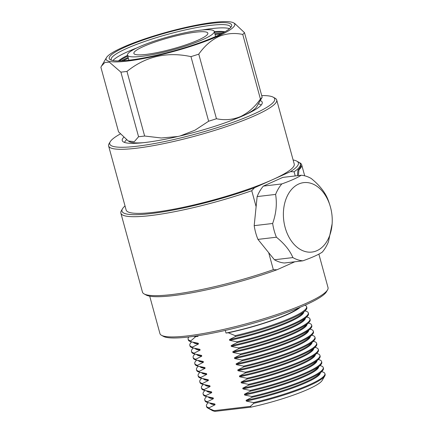 <?xml version="1.0" encoding="UTF-8"?>
<svg xmlns="http://www.w3.org/2000/svg" width="433" height="433" viewBox="0 0 433 433"><rect width="100%" height="100%" fill="white"/><g stroke="black" fill="none" stroke-linecap="round" stroke-linejoin="round"><path stroke-width="0.65" d="M285.141 227.504A34.959 24.259 83.3 0 0 311.219 252.136A34.959 24.259 83.3 0 0 332.122 223.893A34.959 24.259 83.3 0 0 330.482 207.201A34.959 24.259 83.3 0 0 329.935 205.334A34.959 24.259 83.3 0 0 298.056 184.328A34.959 24.259 83.3 0 0 285.141 227.504M332.122 223.893L328.485 241.646A43.029 29.855 -96.7 0 1 322.271 252.136C318.347 254.728 311.874 257.624 302.851 260.828A43.029 29.855 -96.7 0 1 292.881 257.586C289.937 250.507 284.443 243.714 276.411 237.214A43.029 29.855 -96.7 0 1 274.138 230.524A43.029 29.855 -96.7 0 1 272.655 223.482C276.173 213.507 277.152 203.819 275.599 194.417A43.029 29.855 -96.7 0 1 281.813 183.928C290.835 180.723 297.309 177.828 301.233 175.235A43.029 29.855 -96.7 0 1 311.203 178.477C319.218 184.956 324.712 191.749 327.673 198.85A43.029 29.855 -96.7 0 1 329.269 203.245L329.935 205.334M272.655 223.482L254.193 225.658A43.029 29.855 83.3 0 0 255.676 232.7A43.029 29.855 83.3 0 0 257.949 239.389L276.411 237.214M292.881 257.586L274.419 259.762A43.029 29.855 83.3 0 0 284.389 263.004L302.851 260.828M281.813 183.928L263.351 186.103A43.029 29.855 83.3 0 0 257.137 196.587L275.599 194.417M274.419 259.762L257.949 239.389M254.193 225.658L257.137 196.587M263.351 186.103L282.771 177.406L301.233 175.235M196.669 354.475A57.297 8.768 -15.3 0 0 201.778 356.164L195.781 359.228L195.992 359.985L200.555 361.09A57.297 8.768 -15.3 0 0 203.234 361.485L203.44 362.242L197.443 365.3L197.654 366.058L202.216 367.162A57.297 8.768 -15.3 0 0 204.896 367.557L205.101 368.315L199.104 371.373L199.315 372.131L203.878 373.241A57.297 8.768 -15.3 0 0 206.557 373.63L206.763 374.388L200.766 377.452L200.977 378.204L205.54 379.313A57.297 8.768 -15.3 0 0 208.219 379.709L208.425 380.461L202.428 383.524L202.639 384.282L207.201 385.386A57.297 8.768 -15.3 0 0 209.881 385.781L210.086 386.539L204.089 389.597L204.3 390.355L208.863 391.459A57.297 8.768 -15.3 0 0 211.542 391.854L211.748 392.612L205.751 395.67L205.962 396.428L210.525 397.537A57.297 8.768 -15.3 0 0 213.204 397.927L213.409 398.685L207.418 401.748L207.624 402.501L212.186 403.61A57.297 8.768 -15.3 0 0 214.865 404.005L215.071 404.758L209.079 407.821L209.285 408.579L214.081 410.657L250.344 406.387L253.738 403.34A61.421 9.396 -15.3 0 0 324.782 375.968A61.421 9.396 -15.3 0 0 325.113 374.366L324.907 373.609A61.421 9.396 -15.3 0 0 322.244 371.817L321.595 371.66M194.98 354.07L194.612 354.427A61.421 9.396 -15.3 0 0 193.123 357.431A61.421 9.396 -15.3 0 0 195.781 359.228M308.301 323.067L308.951 323.224A61.421 9.396 -15.3 0 1 311.614 325.015A61.421 9.396 -15.3 0 1 240.239 353.988L232.992 352.489L232.786 351.731A57.297 8.768 -15.3 0 0 292.513 333.361A57.297 8.768 -15.3 0 0 305.417 325.876L308.669 322.709A61.421 9.396 -15.3 0 0 310.158 319.7L309.952 318.942A61.421 9.396 -15.3 0 0 307.289 317.151L306.64 316.994M232.786 351.731L238.783 348.673A61.421 9.396 -15.3 0 0 294.835 330.731A61.421 9.396 -15.3 0 0 308.669 322.709M232.992 352.489A57.297 8.768 -15.3 0 0 292.719 334.119A57.297 8.768 -15.3 0 0 307.057 324.279M198.33 360.554A57.297 8.768 -15.3 0 0 203.44 362.242M196.642 360.142L196.273 360.5A61.421 9.396 -15.3 0 0 194.785 363.509A61.421 9.396 -15.3 0 0 197.443 365.3M309.963 329.14L310.613 329.296A61.421 9.396 -15.3 0 1 313.275 331.093A61.421 9.396 -15.3 0 1 241.901 360.061L234.654 358.562L234.448 357.804A57.297 8.768 -15.3 0 0 294.175 339.434A57.297 8.768 -15.3 0 0 307.078 331.949L310.331 328.782A61.421 9.396 -15.3 0 0 311.82 325.773L311.614 325.015M234.448 357.804L240.445 354.746A61.421 9.396 -15.3 0 0 296.497 336.804A61.421 9.396 -15.3 0 0 310.331 328.782M234.654 358.562A57.297 8.768 -15.3 0 0 294.38 340.192A57.297 8.768 -15.3 0 0 308.718 330.352M199.992 366.627A57.297 8.768 -15.3 0 0 205.101 368.315M198.303 366.215L197.935 366.572A61.421 9.396 -15.3 0 0 196.447 369.582A61.421 9.396 -15.3 0 0 199.104 371.373M311.625 335.212L312.274 335.375A61.421 9.396 -15.3 0 1 314.937 337.166A61.421 9.396 -15.3 0 1 243.562 366.134L236.315 364.635L236.109 363.877A57.297 8.768 -15.3 0 0 295.836 345.507A57.297 8.768 -15.3 0 0 308.74 338.021L311.993 334.855A61.421 9.396 -15.3 0 0 313.481 331.851L313.275 331.093M236.109 363.877L242.107 360.819A61.421 9.396 -15.3 0 0 298.158 342.882A61.421 9.396 -15.3 0 0 311.993 334.855M236.315 364.635A57.297 8.768 -15.3 0 0 296.042 346.265A57.297 8.768 -15.3 0 0 310.38 336.425M201.654 372.699A57.297 8.768 -15.3 0 0 206.763 374.388M199.965 372.288L199.597 372.645A61.421 9.396 -15.3 0 0 198.108 375.655A61.421 9.396 -15.3 0 0 200.766 377.452M313.286 341.291L313.936 341.448A61.421 9.396 -15.3 0 1 316.599 343.239A61.421 9.396 -15.3 0 1 245.224 372.212L237.977 370.713L237.771 369.955A57.297 8.768 -15.3 0 0 297.498 351.58A57.297 8.768 -15.3 0 0 310.401 344.1L313.654 340.928A61.421 9.396 -15.3 0 0 315.143 337.924L314.937 337.166M237.771 369.955L243.768 366.892A61.421 9.396 -15.3 0 0 299.825 348.955A61.421 9.396 -15.3 0 0 313.654 340.928M237.977 370.713A57.297 8.768 -15.3 0 0 297.704 352.338A57.297 8.768 -15.3 0 0 312.041 342.503M203.315 378.772A57.297 8.768 -15.3 0 0 208.425 380.461M201.626 378.366L201.258 378.723A61.421 9.396 -15.3 0 0 199.77 381.727A61.421 9.396 -15.3 0 0 202.428 383.524M314.948 347.363L315.597 347.52A61.421 9.396 -15.3 0 1 318.26 349.312A61.421 9.396 -15.3 0 1 246.886 378.285L239.638 376.786L239.433 376.028A57.297 8.768 -15.3 0 0 299.16 357.658A57.297 8.768 -15.3 0 0 312.063 350.173L315.316 347.006A61.421 9.396 -15.3 0 0 316.804 343.997L316.599 343.239M239.433 376.028L245.43 372.97A61.421 9.396 -15.3 0 0 301.487 355.028A61.421 9.396 -15.3 0 0 315.316 347.006M239.638 376.786A57.297 8.768 -15.3 0 0 299.365 358.416A57.297 8.768 -15.3 0 0 313.703 348.576M204.977 384.85A57.297 8.768 -15.3 0 0 210.086 386.539M203.288 384.439L202.92 384.796A61.421 9.396 -15.3 0 0 201.432 387.806A61.421 9.396 -15.3 0 0 204.089 389.597M316.61 353.436L317.259 353.593A61.421 9.396 -15.3 0 1 319.922 355.39A61.421 9.396 -15.3 0 1 248.547 384.358L241.3 382.859L241.094 382.101A57.297 8.768 -15.3 0 0 300.821 363.731A57.297 8.768 -15.3 0 0 313.725 356.245L316.978 353.079A61.421 9.396 -15.3 0 0 318.466 350.07L318.26 349.312M241.094 382.101L247.091 379.043A61.421 9.396 -15.3 0 0 303.149 361.1A61.421 9.396 -15.3 0 0 316.978 353.079M241.3 382.859A57.297 8.768 -15.3 0 0 301.027 364.489A57.297 8.768 -15.3 0 0 315.365 354.649M206.638 390.923A57.297 8.768 -15.3 0 0 211.748 392.612M204.95 390.512L204.582 390.869A61.421 9.396 -15.3 0 0 203.093 393.878A61.421 9.396 -15.3 0 0 205.751 395.67M318.271 359.509L318.921 359.671A61.421 9.396 -15.3 0 1 321.584 361.463A61.421 9.396 -15.3 0 1 250.209 390.431L242.962 388.931L242.756 388.174A57.297 8.768 -15.3 0 0 302.483 369.804A57.297 8.768 -15.3 0 0 315.386 362.318L318.639 359.152A61.421 9.396 -15.3 0 0 320.128 356.148L319.922 355.39M242.756 388.174L248.753 385.116A61.421 9.396 -15.3 0 0 304.81 367.179A61.421 9.396 -15.3 0 0 318.639 359.152M242.962 388.931A57.297 8.768 -15.3 0 0 302.689 370.561A57.297 8.768 -15.3 0 0 317.026 360.721M208.3 396.996A57.297 8.768 -15.3 0 0 213.409 398.685M206.611 396.585L206.243 396.942A61.421 9.396 -15.3 0 0 204.755 399.951A61.421 9.396 -15.3 0 0 207.418 401.748M319.933 365.587L320.582 365.744A61.421 9.396 -15.3 0 1 323.245 367.536A61.421 9.396 -15.3 0 1 251.871 396.509L244.623 395.01L244.418 394.252A57.297 8.768 -15.3 0 0 304.145 375.876A57.297 8.768 -15.3 0 0 317.048 368.396L320.301 365.225A61.421 9.396 -15.3 0 0 321.789 362.221L321.584 361.463M244.418 394.252L250.415 391.188A61.421 9.396 -15.3 0 0 306.472 373.251A61.421 9.396 -15.3 0 0 320.301 365.225M244.623 395.01A57.297 8.768 -15.3 0 0 304.35 376.634A57.297 8.768 -15.3 0 0 318.688 366.8M209.962 403.069A57.297 8.768 -15.3 0 0 215.071 404.758M208.273 402.663L207.905 403.02A61.421 9.396 -15.3 0 0 206.417 406.024A61.421 9.396 -15.3 0 0 209.079 407.821M324.907 373.609A61.421 9.396 -15.3 0 1 253.532 402.582L246.285 401.082L246.079 400.325A57.297 8.768 -15.3 0 0 305.806 381.955A57.297 8.768 -15.3 0 0 318.71 374.469L321.963 371.303A61.421 9.396 -15.3 0 0 323.451 368.294L323.245 367.536M246.079 400.325L252.076 397.267A61.421 9.396 -15.3 0 0 308.134 379.324A61.421 9.396 -15.3 0 0 321.963 371.303M246.285 401.082A57.297 8.768 -15.3 0 0 306.012 382.712A57.297 8.768 -15.3 0 0 320.35 372.873M193.345 342.33A57.297 8.768 -15.3 0 0 198.455 344.019L192.458 347.077L192.669 347.834L197.231 348.944A57.297 8.768 -15.3 0 0 199.911 349.334L200.116 350.091L194.119 353.155L194.33 353.907L198.893 355.017A57.297 8.768 -15.3 0 0 201.572 355.412L201.778 356.164M191.657 341.918L191.289 342.276A61.421 9.396 -15.3 0 0 189.8 345.285A61.421 9.396 -15.3 0 0 192.458 347.077M304.978 310.916L305.628 311.078A61.421 9.396 -15.3 0 1 308.291 312.87A61.421 9.396 -15.3 0 1 236.916 341.837L229.669 340.338L229.463 339.58A57.297 8.768 -15.3 0 0 289.19 321.21A57.297 8.768 -15.3 0 0 302.093 313.725L305.346 310.558A61.421 9.396 -15.3 0 0 306.835 307.554L306.602 306.694A61.421 9.396 164.7 0 1 235.222 335.667L235.46 336.522A61.421 9.396 -15.3 0 0 291.512 318.585A61.421 9.396 -15.3 0 0 305.346 310.558M229.463 339.58L235.46 336.522M229.669 340.338A57.297 8.768 -15.3 0 0 289.396 321.968A57.297 8.768 -15.3 0 0 303.733 312.128M309.952 318.942A61.421 9.396 -15.3 0 1 238.578 347.916L231.33 346.416A57.297 8.768 -15.3 0 0 291.057 328.041A57.297 8.768 -15.3 0 0 305.395 318.206M231.33 346.416L231.125 345.658A57.297 8.768 -15.3 0 0 290.852 327.283A57.297 8.768 -15.3 0 0 303.755 319.803L307.008 316.631A61.421 9.396 -15.3 0 0 308.496 313.627L308.291 312.87M231.125 345.658L237.122 342.595A61.421 9.396 -15.3 0 0 293.173 324.658A61.421 9.396 -15.3 0 0 307.008 316.631M195.007 348.403A57.297 8.768 -15.3 0 0 200.116 350.091M193.318 347.991L192.95 348.349A61.421 9.396 -15.3 0 0 191.462 351.358A61.421 9.396 -15.3 0 0 194.119 353.155M260.293 100.543A72.571 11.101 164.7 0 1 262.29 102.838A72.571 11.101 164.7 0 1 220.343 124.46A72.571 11.101 164.7 0 1 145.174 142.489A72.571 11.101 164.7 0 1 122.474 141.082A72.571 11.101 164.7 0 1 123.622 137.402M120.331 133.938A85.517 13.082 -15.3 0 0 110.209 141.759A85.517 13.082 -15.3 0 0 136.774 146.251A85.517 13.082 -15.3 0 0 232.954 122.35A85.517 13.082 -15.3 0 0 273.191 97.176A85.517 13.082 -15.3 0 0 261.7 95.569M273.191 97.176L275.139 98.253A87.13 13.331 164.7 0 1 276.698 99.969A87.13 13.331 164.7 0 1 228.332 125.949A87.13 13.331 164.7 0 1 136.151 148.259A87.13 13.331 164.7 0 1 108.613 145.948A87.13 13.331 164.7 0 1 109.084 143.68L110.209 141.759M327.565 289.872L326.433 291.799A85.517 13.082 164.7 0 1 273.515 317.053A85.517 13.082 164.7 0 1 188.95 336.966A85.517 13.082 164.7 0 1 163.452 336.381L161.504 335.304A87.13 13.331 -15.3 0 0 187.484 335.894A87.13 13.331 -15.3 0 0 273.645 315.608A87.13 13.331 -15.3 0 0 327.565 289.872A87.13 13.331 -15.3 0 0 328.03 287.604L318.872 254.128M276.698 99.969L294.229 164.053A87.13 13.331 164.7 0 1 272.498 179.7A87.13 13.331 164.7 0 1 153.683 212.343A87.13 13.331 164.7 0 1 126.144 210.037L108.613 145.948M173.33 295.62A91.433 13.986 164.7 0 1 146.073 294.997L144.124 293.915A93.046 14.235 -15.3 0 0 171.863 294.548A93.046 14.235 -15.3 0 0 273.342 269.672L276.963 269.775A91.433 13.986 164.7 0 1 173.33 295.62M125.029 205.946A91.433 13.986 -15.3 0 0 122.485 208.793A91.433 13.986 -15.3 0 0 161.882 212.056A91.433 13.986 -15.3 0 0 254.523 187.749L251.746 190.72A93.046 14.235 164.7 0 1 120.861 213.133L142.457 292.086A93.046 14.235 -15.3 0 0 144.124 293.915M191.462 351.358L191.667 352.116A61.421 9.396 -15.3 0 0 194.33 353.907L201.572 355.412M193.123 357.431L193.329 358.188A61.421 9.396 -15.3 0 0 195.992 359.985L203.234 361.485M194.785 363.509L194.991 364.261A61.421 9.396 -15.3 0 0 197.654 366.058L204.896 367.557M196.447 369.582L196.652 370.339A61.421 9.396 -15.3 0 0 199.315 372.131L206.557 373.63M198.108 375.655L198.314 376.412A61.421 9.396 -15.3 0 0 200.977 378.204L208.219 379.709M199.77 381.727L199.976 382.485A61.421 9.396 -15.3 0 0 202.639 384.282L209.881 385.781M201.432 387.806L201.637 388.558A61.421 9.396 -15.3 0 0 204.3 390.355L211.542 391.854M203.093 393.878L203.299 394.636A61.421 9.396 -15.3 0 0 205.962 396.428L213.204 397.927M204.755 399.951L204.961 400.709A61.421 9.396 -15.3 0 0 207.624 402.501L214.865 404.005M193.811 336.338A57.659 8.822 -15.3 0 0 195.743 336.614L190.769 340.906A61.421 9.396 164.7 0 1 188.111 339.109L188.344 339.965A61.421 9.396 -15.3 0 0 191.007 341.761L195.57 342.866A57.297 8.768 -15.3 0 0 198.249 343.261L198.455 344.019M190.769 340.906L191.007 341.761L198.249 343.261M188.111 339.109A61.421 9.396 164.7 0 1 188.442 337.513L188.745 336.988M206.417 406.024L206.622 406.782A61.421 9.396 -15.3 0 0 207.721 407.989A61.421 9.396 -15.3 0 0 209.285 408.579M238.578 347.916L238.783 348.673M240.239 353.988L240.445 354.746M241.901 360.061L242.107 360.819M243.562 366.134L243.768 366.892M245.224 372.212L245.43 372.97M246.886 378.285L247.091 379.043M248.547 384.358L248.753 385.116M250.209 390.431L250.415 391.188M251.871 396.509L252.076 397.267M304.973 305.195L305.503 305.487A61.421 9.396 164.7 0 1 306.602 306.694M253.532 402.582L253.738 403.34M195.743 336.614L198.027 336.344A56.474 8.638 164.7 0 1 195.494 336.1M198.027 336.344L197.865 335.743M298.71 307.863A56.474 8.638 164.7 0 1 226.004 333.047L228.288 332.777A57.659 8.822 -15.3 0 0 300.28 307.214M189.8 345.285L190.006 346.043A61.421 9.396 -15.3 0 0 192.669 347.834L199.911 349.334M254.523 187.749L290.473 171.652A91.433 13.986 -15.3 0 0 296.746 161.119A91.433 13.986 -15.3 0 0 293.114 159.961M296.746 161.119L298.694 162.202A93.046 14.235 164.7 0 1 300.356 164.031A93.046 14.235 164.7 0 1 294.094 171.76L295.236 175.939M294.094 171.76L290.473 171.652M251.746 190.72L256.114 206.687M268.698 252.683L273.342 269.672M120.861 213.133A93.046 14.235 164.7 0 1 121.359 210.714L122.485 208.793M276.963 269.775L294.841 261.77M149.704 296.156L159.945 333.589A87.13 13.331 -15.3 0 0 161.504 335.304M225.284 330.422L226.004 333.047M236.916 341.837L237.122 342.595M324.782 375.968L322.152 380.45A57.659 8.822 164.7 0 1 251.145 407.117L215.233 411.35A57.659 8.822 164.7 0 1 212.267 410.511L207.721 407.989M235.222 335.667L228.288 332.777M215.233 411.35L214.081 410.657M250.344 406.387L251.145 407.117M195.732 32.156A38.348 5.867 -15.3 0 0 155.16 41.974A38.348 5.867 -15.3 0 0 133.873 53.411A38.348 5.867 -15.3 0 0 145.991 54.423A38.348 5.867 -15.3 0 0 186.563 44.604A38.348 5.867 -15.3 0 0 207.851 33.168A38.348 5.867 -15.3 0 0 195.732 32.156M141.699 56.344A44.962 6.879 -15.3 0 0 189.275 44.832A44.962 6.879 -15.3 0 0 214.232 31.425A44.962 6.879 -15.3 0 0 200.019 30.234A44.962 6.879 -15.3 0 0 152.448 41.747A44.962 6.879 -15.3 0 0 127.491 55.153A44.962 6.879 -15.3 0 0 141.699 56.344M261.202 105.046A71.212 10.895 -15.3 0 0 258.36 103.839M126.485 139.843A71.212 10.895 -15.3 0 0 124.536 142.435M215.829 36.404A63.467 9.71 164.7 0 1 154.116 55.797A63.467 9.71 164.7 0 1 110.361 59.749A63.467 9.71 164.7 0 1 125.056 47.1A63.467 9.71 164.7 0 1 195.711 25.85A63.467 9.71 164.7 0 1 231.314 26.657A63.467 9.71 164.7 0 1 215.829 36.404M230.545 27.674A61.854 9.461 -15.3 0 0 230.524 26.97A61.854 9.461 -15.3 0 0 191.191 28.654A61.854 9.461 -15.3 0 0 126.631 48.501A61.854 9.461 -15.3 0 0 111.2 59.608A61.854 9.461 -15.3 0 0 111.541 60.23M180.085 135.989L195.088 130.138L208.636 121.224A75.299 11.518 -15.3 0 0 216.446 118.729C224.759 120.488 232.792 119.768 240.537 116.574C248.163 112.883 254.793 107.038 260.428 99.038A75.299 11.518 -15.3 0 0 262.16 97.263L256.569 106.891A66.693 10.203 164.7 0 1 245.154 114.842M218.135 36.128A66.693 10.203 -15.3 0 0 233.576 22.841A66.693 10.203 -15.3 0 0 187.592 26.992A66.693 10.203 -15.3 0 0 122.745 47.37A66.693 10.203 -15.3 0 0 106.469 57.616A66.693 10.203 -15.3 0 0 143.886 58.46A66.693 10.203 -15.3 0 0 218.135 36.128M233.576 22.841L234.751 23.49L244.488 32.664A75.299 11.518 164.7 0 1 242.756 34.445C234.453 32.681 226.421 33.401 218.66 36.599C211.044 40.285 204.414 46.125 198.774 54.136A75.299 11.518 164.7 0 1 190.964 56.631C166.949 51.467 145.618 56.398 126.966 71.423A75.299 11.518 164.7 0 1 120.894 72.138L109.365 62.168L104.905 62.428L101.528 66.043L100.878 67.245L118.55 131.843L128.292 141.012L134.317 141.661L138.565 136.736L120.894 72.138M123.129 60.761A61.854 9.461 164.7 0 1 128.33 58.228M121.321 60.864A61.854 9.461 164.7 0 1 128.125 57.47M119.557 60.923A57.724 8.833 164.7 0 1 127.757 56.117M118.426 60.939A57.724 8.833 164.7 0 1 127.546 55.359M112.932 60.56A61.854 9.461 164.7 0 1 127.524 51.771A61.854 9.461 164.7 0 1 137.055 47.836M262.16 97.263L244.488 32.664M260.428 99.038L242.756 34.445M216.446 118.729L198.774 54.136M208.636 121.224L190.964 56.631M138.565 136.736A75.299 11.518 -15.3 0 0 144.638 136.022L126.966 71.423M202.276 29.996A61.854 9.461 164.7 0 1 229.512 28.665M214.286 31.631A57.724 8.833 164.7 0 1 224.981 31.788M214.497 32.388A57.724 8.833 164.7 0 1 223.996 32.351M214.865 33.742A61.854 9.461 164.7 0 1 222.448 33.2M215.071 34.499A61.854 9.461 164.7 0 1 220.841 34.028M143.339 142.695A66.693 10.203 164.7 0 1 129.462 141.661L128.292 141.012M144.638 136.022L161.271 137.986L177.833 136.514M297.384 175.684L297.936 170.034L298.922 169.823A94.123 14.397 -15.3 0 0 301.677 164.773A94.123 14.397 -15.3 0 0 299.284 162.575M298.922 169.823L298.386 175.571M297.936 170.034A93.046 14.235 -15.3 0 0 300.637 165.054L300.356 164.031M215.618 36.496L214.232 31.425M128.877 60.225L127.491 55.153M106.469 57.616L101.528 66.043M301.677 164.773L304.697 175.809"/></g></svg>
